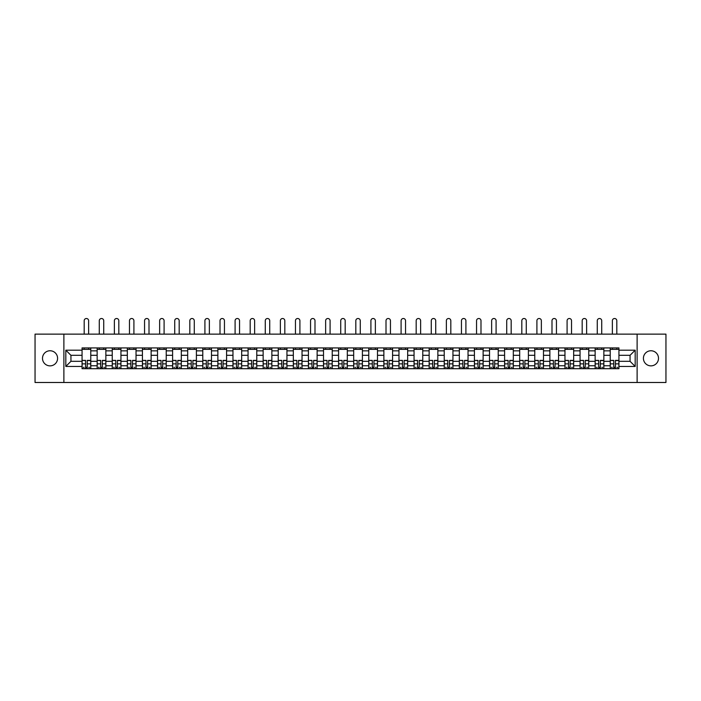 <?xml version="1.0" encoding="UTF-8"?>
<svg xmlns="http://www.w3.org/2000/svg" width="701" height="701" viewBox="0 0 701 701"><rect width="100%" height="100%" fill="white"/><g stroke="black" fill="none" stroke-linecap="round" stroke-linejoin="round"><path stroke-width="1.05" d="M650.957 350.763A7.545 7.545 0 0 0 643.413 358.307A7.545 7.545 0 0 0 650.957 365.861A7.545 7.545 0 0 0 658.502 358.307A7.545 7.545 0 0 0 650.957 350.763M50.043 350.763A7.545 7.545 0 0 0 42.498 358.307A7.545 7.545 0 0 0 50.043 365.861A7.545 7.545 0 0 0 57.587 358.307A7.545 7.545 0 0 0 50.043 350.763M637.121 382.492L665.95 382.492L665.95 334.132L35.05 334.132L35.05 382.492L637.121 382.492L637.121 334.132M97.15 368.708L97.15 350.859L90.771 350.859L90.771 368.708M90.771 350.859L90.771 347.915M97.15 350.859L97.15 347.915M105.86 347.915L105.86 368.708M112.248 368.708L112.248 347.915M120.949 347.915L120.949 368.708M127.337 368.708L127.337 347.915M136.038 347.915L136.038 368.708M142.426 368.708L142.426 347.915M151.127 347.915L151.127 368.708M157.515 368.708L157.515 347.915M166.225 347.915L166.225 368.708M172.604 368.708L172.604 347.915M181.314 347.915L181.314 368.708M187.693 368.708L187.693 347.915M196.403 347.915L196.403 368.708M202.791 368.708L202.791 347.915M211.492 347.915L211.492 368.708M217.88 368.708L217.88 347.915M226.581 347.915L226.581 368.708M232.969 368.708L232.969 347.915M241.67 347.915L241.67 368.708M248.058 368.708L248.058 347.915M256.768 347.915L256.768 368.708M263.147 368.708L263.147 347.915M271.857 347.915L271.857 368.708M278.236 368.708L278.236 347.915M286.946 347.915L286.946 368.708M293.333 368.708L293.333 347.915M302.035 347.915L302.035 368.708M308.422 368.708L308.422 347.915M317.124 347.915L317.124 368.708M323.511 368.708L323.511 347.915M332.221 347.915L332.221 368.708M338.601 368.708L338.601 347.915M347.31 347.915L347.31 368.708M353.69 368.708L353.69 347.915M362.399 347.915L362.399 368.708M368.779 368.708L368.779 347.915M377.488 347.915L377.488 368.708M383.876 368.708L383.876 347.915M392.578 347.915L392.578 368.708M398.965 368.708L398.965 347.915M407.667 347.915L407.667 368.708M414.054 368.708L414.054 347.915M422.764 347.915L422.764 368.708M429.143 368.708L429.143 347.915M437.853 347.915L437.853 368.708M444.232 368.708L444.232 347.915M452.942 347.915L452.942 368.708M459.33 368.708L459.33 347.915M468.031 347.915L468.031 368.708M474.419 368.708L474.419 347.915M483.12 347.915L483.12 368.708M489.508 368.708L489.508 347.915M498.209 347.915L498.209 368.708M504.597 368.708L504.597 347.915M513.307 347.915L513.307 368.708M519.686 368.708L519.686 347.915M528.396 347.915L528.396 368.708M534.775 368.708L534.775 347.915M543.485 347.915L543.485 368.708M549.873 368.708L549.873 347.915M558.574 347.915L558.574 368.708M564.962 368.708L564.962 347.915M573.663 347.915L573.663 368.708M580.051 368.708L580.051 347.915M588.752 347.915L588.752 368.708M595.14 368.708L595.14 347.915M603.85 347.915L603.85 368.708M610.229 368.708L610.229 347.915M610.229 361.313L603.85 361.313M595.14 361.313L588.752 361.313M580.051 361.313L573.663 361.313M564.962 361.313L558.574 361.313M549.873 361.313L543.485 361.313M534.775 361.313L528.396 361.313M519.686 361.313L513.307 361.313M504.597 361.313L498.209 361.313M489.508 361.313L483.12 361.313M474.419 361.313L468.031 361.313M459.33 361.313L452.942 361.313M444.232 361.313L437.853 361.313M429.143 361.313L422.764 361.313M414.054 361.313L407.667 361.313M398.965 361.313L392.578 361.313M383.876 361.313L377.488 361.313M368.779 361.313L362.399 361.313M353.69 361.313L347.31 361.313M338.601 361.313L332.221 361.313M323.511 361.313L317.124 361.313M308.422 361.313L302.035 361.313M293.333 361.313L286.946 361.313M278.236 361.313L271.857 361.313M263.147 361.313L256.768 361.313M248.058 361.313L241.67 361.313M232.969 361.313L226.581 361.313M217.88 361.313L211.492 361.313M202.791 361.313L196.403 361.313M187.693 361.313L181.314 361.313M172.604 361.313L166.225 361.313M157.515 361.313L151.127 361.313M142.426 361.313L136.038 361.313M127.337 361.313L120.949 361.313M112.248 361.313L105.86 361.313M97.15 361.313L90.771 361.313M610.229 355.311L603.85 355.311M595.14 355.311L588.752 355.311M580.051 355.311L573.663 355.311M564.962 355.311L558.574 355.311M549.873 355.311L543.485 355.311M534.775 355.311L528.396 355.311M519.686 355.311L513.307 355.311M504.597 355.311L498.209 355.311M489.508 355.311L483.12 355.311M474.419 355.311L468.031 355.311M459.33 355.311L452.942 355.311M444.232 355.311L437.853 355.311M429.143 355.311L422.764 355.311M414.054 355.311L407.667 355.311M398.965 355.311L392.578 355.311M383.876 355.311L377.488 355.311M368.779 355.311L362.399 355.311M353.69 355.311L347.31 355.311M338.601 355.311L332.221 355.311M323.511 355.311L317.124 355.311M308.422 355.311L302.035 355.311M293.333 355.311L286.946 355.311M278.236 355.311L271.857 355.311M263.147 355.311L256.768 355.311M248.058 355.311L241.67 355.311M232.969 355.311L226.581 355.311M217.88 355.311L211.492 355.311M202.791 355.311L196.403 355.311M187.693 355.311L181.314 355.311M172.604 355.311L166.225 355.311M157.515 355.311L151.127 355.311M142.426 355.311L136.038 355.311M127.337 355.311L120.949 355.311M112.248 355.311L105.86 355.311M97.15 355.311L90.771 355.311M70.941 361.313L82.061 361.313L82.061 355.311L70.941 355.311L70.941 361.313L65.815 366.439L65.815 350.185L82.061 350.185L82.061 355.311M618.939 355.311L618.939 361.313L630.059 361.313L630.059 355.311L618.939 355.311L618.939 347.915L82.061 347.915L82.061 350.185M618.939 350.185L635.185 350.185L635.185 366.439L618.939 366.439L618.939 361.313M82.061 361.313L82.061 368.708L618.939 368.708L618.939 366.439M82.061 366.439L65.815 366.439M63.879 382.492L63.879 334.132M87.239 367.263L85.592 367.263M82.061 349.361L90.771 349.361M102.328 367.263L100.681 367.263M97.15 349.361L105.86 349.361M117.417 367.263L115.779 367.263M112.248 349.361L120.949 349.361M132.507 367.263L130.868 367.263M127.337 349.361L136.038 349.361M147.604 367.263L145.957 367.263M142.426 349.361L151.127 349.361M162.693 367.263L161.046 367.263M157.515 349.361L166.225 349.361M177.782 367.263L176.135 367.263M172.604 349.361L181.314 349.361M192.871 367.263L191.224 367.263M187.693 349.361L196.403 349.361M207.96 367.263L206.322 367.263M202.791 349.361L211.492 349.361M223.049 367.263L221.411 367.263M217.88 349.361L226.581 349.361M238.147 367.263L236.5 367.263M232.969 349.361L241.67 349.361M253.236 367.263L251.589 367.263M248.058 349.361L256.768 349.361M268.325 367.263L266.678 367.263M263.147 349.361L271.857 349.361M283.414 367.263L281.767 367.263M278.236 349.361L286.946 349.361M298.503 367.263L296.865 367.263M293.333 349.361L302.035 349.361M313.592 367.263L311.954 367.263M308.422 349.361L317.124 349.361M328.69 367.263L327.043 367.263M323.511 349.361L332.221 349.361M343.779 367.263L342.132 367.263M338.601 349.361L347.31 349.361M358.868 367.263L357.221 367.263M353.69 349.361L362.399 349.361M373.957 367.263L372.31 367.263M368.779 349.361L377.488 349.361M389.046 367.263L387.408 367.263M383.876 349.361L392.578 349.361M404.135 367.263L402.497 367.263M398.965 349.361L407.667 349.361M419.233 367.263L417.586 367.263M414.054 349.361L422.764 349.361M434.322 367.263L432.675 367.263M429.143 349.361L437.853 349.361M449.411 367.263L447.764 367.263M444.232 349.361L452.942 349.361M464.5 367.263L462.853 367.263M459.33 349.361L468.031 349.361M479.589 367.263L477.951 367.263M474.419 349.361L483.12 349.361M494.678 367.263L493.04 367.263M489.508 349.361L498.209 349.361M509.776 367.263L508.129 367.263M504.597 349.361L513.307 349.361M524.865 367.263L523.218 367.263M519.686 349.361L528.396 349.361M539.954 367.263L538.307 367.263M534.775 349.361L543.485 349.361M555.043 367.263L553.396 367.263M549.873 349.361L558.574 349.361M570.132 367.263L568.493 367.263M564.962 349.361L573.663 349.361M585.221 367.263L583.582 367.263M580.051 349.361L588.752 349.361M600.319 367.263L598.672 367.263M595.14 349.361L603.85 349.361M615.408 367.263L613.761 367.263M610.229 349.361L618.939 349.361M65.815 350.185L70.941 355.311M630.059 361.313L635.185 366.439M630.059 355.311L635.185 350.185M88.641 334.132L88.641 320.734A2.226 2.226 0 0 0 86.416 318.508A2.226 2.226 0 0 0 84.19 320.734L84.19 334.132M85.592 360.594L82.113 360.393L85.592 360.393L85.592 368.612L82.113 368.612L84.05 368.612M82.113 360.594L82.113 368.612M87.239 367.359L85.592 367.359M89.465 367.359L88.782 367.359M84.05 367.359L83.366 367.359M88.782 368.612L90.718 368.612L90.718 360.393L87.239 360.393L87.239 368.612L84.19 368.612M90.718 368.612L88.641 368.612M88.641 347.915L88.641 349.361M84.19 347.915L84.19 349.361M103.73 334.132L103.73 320.734A2.226 2.226 0 0 0 101.505 318.508A2.226 2.226 0 0 0 99.279 320.734L99.279 334.132M100.681 360.594L97.202 360.393L100.681 360.393L100.681 368.612L97.202 368.612L99.139 368.612M97.202 360.594L97.202 368.612M102.328 367.359L100.681 367.359M104.554 367.359L103.879 367.359M99.139 367.359L98.455 367.359M103.879 368.612L105.807 368.612L105.807 360.393L102.328 360.393L102.328 368.612L99.279 368.612M105.807 368.612L103.73 368.612M103.73 347.915L103.73 349.361M99.279 347.915L99.279 349.361M118.819 334.132L118.819 320.734A2.226 2.226 0 0 0 116.594 318.508A2.226 2.226 0 0 0 114.368 320.734L114.368 334.132M115.779 360.594L112.291 360.393L115.779 360.393L115.779 368.612L112.291 368.612L114.228 368.612M112.291 360.594L112.291 368.612M117.417 367.359L115.779 367.359M119.643 367.359L118.968 367.359M114.228 367.359L113.553 367.359M118.968 368.612L120.905 368.612L120.905 360.393L117.417 360.393L117.417 368.612L114.368 368.612M120.905 368.612L118.819 368.612M118.819 347.915L118.819 349.361M114.368 347.915L114.368 349.361M133.909 334.132L133.909 320.734A2.226 2.226 0 0 0 131.692 318.508A2.226 2.226 0 0 0 129.466 320.734L129.466 334.132M130.868 360.594L127.38 360.393L130.868 360.393L130.868 368.612L127.38 368.612L129.317 368.612M127.38 360.594L127.38 368.612M132.507 367.359L130.868 367.359M134.732 367.359L134.057 367.359M129.317 367.359L128.642 367.359M134.057 368.612L135.994 368.612L135.994 360.393L132.507 360.393L132.507 368.612L129.466 368.612M135.994 368.612L133.909 368.612M133.909 347.915L133.909 349.361M129.466 347.915L129.466 349.361M149.006 334.132L149.006 320.734A2.226 2.226 0 0 0 146.781 318.508A2.226 2.226 0 0 0 144.555 320.734L144.555 334.132M145.957 360.594L142.469 360.393L145.957 360.393L145.957 368.612L142.469 368.612L144.406 368.612M142.469 360.594L142.469 368.612M147.604 367.359L145.957 367.359M149.821 367.359L149.147 367.359M144.406 367.359L143.731 367.359M149.147 368.612L151.083 368.612L151.083 360.393L147.604 360.393L147.604 368.612L144.555 368.612M151.083 368.612L149.006 368.612M149.006 347.915L149.006 349.361M144.555 347.915L144.555 349.361M164.095 334.132L164.095 320.734A2.226 2.226 0 0 0 161.87 318.508A2.226 2.226 0 0 0 159.644 320.734L159.644 334.132M161.046 360.594L157.567 360.393L161.046 360.393L161.046 368.612L157.567 368.612L159.495 368.612M157.567 360.594L157.567 368.612M162.693 367.359L161.046 367.359M164.919 367.359L164.236 367.359M159.495 367.359L158.82 367.359M164.236 368.612L166.172 368.612L166.172 360.393L162.693 360.393L162.693 368.612L159.644 368.612M166.172 368.612L164.095 368.612M164.095 347.915L164.095 349.361M159.644 347.915L159.644 349.361M179.184 334.132L179.184 320.734A2.226 2.226 0 0 0 176.959 318.508A2.226 2.226 0 0 0 174.733 320.734L174.733 334.132M176.135 360.594L172.656 360.393L176.135 360.393L176.135 368.612L172.656 368.612L174.593 368.612M172.656 360.594L172.656 368.612M177.782 367.359L176.135 367.359M180.008 367.359L179.333 367.359M174.593 367.359L173.909 367.359M179.333 368.612L181.261 368.612L181.261 360.393L177.782 360.393L177.782 368.612L174.733 368.612M181.261 368.612L179.184 368.612M179.184 347.915L179.184 349.361M174.733 347.915L174.733 349.361M194.273 334.132L194.273 320.734A2.226 2.226 0 0 0 192.048 318.508A2.226 2.226 0 0 0 189.822 320.734L189.822 334.132M191.224 360.594L187.745 360.393L191.224 360.393L191.224 368.612L187.745 368.612L189.682 368.612M187.745 360.594L187.745 368.612M192.871 367.359L191.224 367.359M195.097 367.359L194.422 367.359M189.682 367.359L188.998 367.359M194.422 368.612L196.35 368.612L196.35 360.393L192.871 360.393L192.871 368.612L189.822 368.612M196.35 368.612L194.273 368.612M194.273 347.915L194.273 349.361M189.822 347.915L189.822 349.361M209.362 334.132L209.362 320.734A2.226 2.226 0 0 0 207.137 318.508A2.226 2.226 0 0 0 204.911 320.734L204.911 334.132M206.322 360.594L202.834 360.393L206.322 360.393L206.322 368.612L202.834 368.612L204.771 368.612M202.834 360.594L202.834 368.612M207.96 367.359L206.322 367.359M210.186 367.359L209.511 367.359M204.771 367.359L204.096 367.359M209.511 368.612L211.448 368.612L211.448 360.393L207.96 360.393L207.96 368.612L204.911 368.612M211.448 368.612L209.362 368.612M209.362 347.915L209.362 349.361M204.911 347.915L204.911 349.361M224.451 334.132L224.451 320.734A2.226 2.226 0 0 0 222.235 318.508A2.226 2.226 0 0 0 220.009 320.734L220.009 334.132M221.411 360.594L217.923 360.393L221.411 360.393L221.411 368.612L217.923 368.612L219.86 368.612M217.923 360.594L217.923 368.612M223.049 367.359L221.411 367.359M225.275 367.359L224.6 367.359M219.86 367.359L219.185 367.359M224.6 368.612L226.537 368.612L226.537 360.393L223.049 360.393L223.049 368.612L220.009 368.612M226.537 368.612L224.451 368.612M224.451 347.915L224.451 349.361M220.009 347.915L220.009 349.361M239.549 334.132L239.549 320.734A2.226 2.226 0 0 0 237.324 318.508A2.226 2.226 0 0 0 235.098 320.734L235.098 334.132M236.5 360.594L233.012 360.393L236.5 360.393L236.5 368.612L233.012 368.612L234.949 368.612M233.012 360.594L233.012 368.612M238.147 367.359L236.5 367.359M240.364 367.359L239.689 367.359M234.949 367.359L234.274 367.359M239.689 368.612L241.626 368.612L241.626 360.393L238.147 360.393L238.147 368.612L235.098 368.612M241.626 368.612L239.549 368.612M239.549 347.915L239.549 349.361M235.098 347.915L235.098 349.361M254.638 334.132L254.638 320.734A2.226 2.226 0 0 0 252.413 318.508A2.226 2.226 0 0 0 250.187 320.734L250.187 334.132M251.589 360.594L248.11 360.393L251.589 360.393L251.589 368.612L248.11 368.612L250.038 368.612M248.11 360.594L248.11 368.612M253.236 367.359L251.589 367.359M255.462 367.359L254.778 367.359M250.038 367.359L249.363 367.359M254.778 368.612L256.715 368.612L256.715 360.393L253.236 360.393L253.236 368.612L250.187 368.612M256.715 368.612L254.638 368.612M254.638 347.915L254.638 349.361M250.187 347.915L250.187 349.361M269.727 334.132L269.727 320.734A2.226 2.226 0 0 0 267.502 318.508A2.226 2.226 0 0 0 265.276 320.734L265.276 334.132M266.678 360.594L263.199 360.393L266.678 360.393L266.678 368.612L263.199 368.612L265.136 368.612M263.199 360.594L263.199 368.612M268.325 367.359L266.678 367.359M270.551 367.359L269.876 367.359M265.136 367.359L264.452 367.359M269.876 368.612L271.804 368.612L271.804 360.393L268.325 360.393L268.325 368.612L265.276 368.612M271.804 368.612L269.727 368.612M269.727 347.915L269.727 349.361M265.276 347.915L265.276 349.361M284.816 334.132L284.816 320.734A2.226 2.226 0 0 0 282.591 318.508A2.226 2.226 0 0 0 280.365 320.734L280.365 334.132M281.767 360.594L278.288 360.393L281.767 360.393L281.767 368.612L278.288 368.612L280.225 368.612M278.288 360.594L278.288 368.612M283.414 367.359L281.767 367.359M285.64 367.359L284.965 367.359M280.225 367.359L279.541 367.359M284.965 368.612L286.893 368.612L286.893 360.393L283.414 360.393L283.414 368.612L280.365 368.612M286.893 368.612L284.816 368.612M284.816 347.915L284.816 349.361M280.365 347.915L280.365 349.361M299.905 334.132L299.905 320.734A2.226 2.226 0 0 0 297.68 318.508A2.226 2.226 0 0 0 295.454 320.734L295.454 334.132M296.865 360.594L293.377 360.393L296.865 360.393L296.865 368.612L293.377 368.612L295.314 368.612M293.377 360.594L293.377 368.612M298.503 367.359L296.865 367.359M300.729 367.359L300.054 367.359M295.314 367.359L294.639 367.359M300.054 368.612L301.991 368.612L301.991 360.393L298.503 360.393L298.503 368.612L295.454 368.612M301.991 368.612L299.905 368.612M299.905 347.915L299.905 349.361M295.454 347.915L295.454 349.361M314.994 334.132L314.994 320.734A2.226 2.226 0 0 0 312.777 318.508A2.226 2.226 0 0 0 310.552 320.734L310.552 334.132M311.954 360.594L308.466 360.393L311.954 360.393L311.954 368.612L308.466 368.612L310.403 368.612M308.466 360.594L308.466 368.612M313.592 367.359L311.954 367.359M315.818 367.359L315.143 367.359M310.403 367.359L309.728 367.359M315.143 368.612L317.08 368.612L317.08 360.393L313.592 360.393L313.592 368.612L310.552 368.612M317.08 368.612L314.994 368.612M314.994 347.915L314.994 349.361M310.552 347.915L310.552 349.361M330.092 334.132L330.092 320.734A2.226 2.226 0 0 0 327.866 318.508A2.226 2.226 0 0 0 325.641 320.734L325.641 334.132M327.043 360.594L323.555 360.393L327.043 360.393L327.043 368.612L323.555 368.612L325.492 368.612M323.555 360.594L323.555 368.612M328.69 367.359L327.043 367.359M330.907 367.359L330.232 367.359M325.492 367.359L324.817 367.359M330.232 368.612L332.169 368.612L332.169 360.393L328.69 360.393L328.69 368.612L325.641 368.612M332.169 368.612L330.092 368.612M330.092 347.915L330.092 349.361M325.641 347.915L325.641 349.361M345.181 334.132L345.181 320.734A2.226 2.226 0 0 0 342.955 318.508A2.226 2.226 0 0 0 340.73 320.734L340.73 334.132M342.132 360.594L338.653 360.393L342.132 360.393L342.132 368.612L338.653 368.612L340.581 368.612M338.653 360.594L338.653 368.612M343.779 367.359L342.132 367.359M346.005 367.359L345.321 367.359M340.581 367.359L339.906 367.359M345.321 368.612L347.258 368.612L347.258 360.393L343.779 360.393L343.779 368.612L340.73 368.612M347.258 368.612L345.181 368.612M345.181 347.915L345.181 349.361M340.73 347.915L340.73 349.361M360.27 334.132L360.27 320.734A2.226 2.226 0 0 0 358.045 318.508A2.226 2.226 0 0 0 355.819 320.734L355.819 334.132M357.221 360.594L353.742 360.393L357.221 360.393L357.221 368.612L353.742 368.612L355.679 368.612M353.742 360.594L353.742 368.612M358.868 367.359L357.221 367.359M361.094 367.359L360.419 367.359M355.679 367.359L354.995 367.359M360.419 368.612L362.347 368.612L362.347 360.393L358.868 360.393L358.868 368.612L355.819 368.612M362.347 368.612L360.27 368.612M360.27 347.915L360.27 349.361M355.819 347.915L355.819 349.361M375.359 334.132L375.359 320.734A2.226 2.226 0 0 0 373.134 318.508A2.226 2.226 0 0 0 370.908 320.734L370.908 334.132M372.31 360.594L368.831 360.393L372.31 360.393L372.31 368.612L368.831 368.612L370.768 368.612M368.831 360.594L368.831 368.612M373.957 367.359L372.31 367.359M376.183 367.359L375.508 367.359M370.768 367.359L370.093 367.359M375.508 368.612L377.445 368.612L377.445 360.393L373.957 360.393L373.957 368.612L370.908 368.612M377.445 368.612L375.359 368.612M375.359 347.915L375.359 349.361M370.908 347.915L370.908 349.361M390.448 334.132L390.448 320.734A2.226 2.226 0 0 0 388.223 318.508A2.226 2.226 0 0 0 386.006 320.734L386.006 334.132M387.408 360.594L383.92 360.393L387.408 360.393L387.408 368.612L383.92 368.612L385.857 368.612M383.92 360.594L383.92 368.612M389.046 367.359L387.408 367.359M391.272 367.359L390.597 367.359M385.857 367.359L385.182 367.359M390.597 368.612L392.534 368.612L392.534 360.393L389.046 360.393L389.046 368.612L386.006 368.612M392.534 368.612L390.448 368.612M390.448 347.915L390.448 349.361M386.006 347.915L386.006 349.361M405.546 334.132L405.546 320.734A2.226 2.226 0 0 0 403.32 318.508A2.226 2.226 0 0 0 401.095 320.734L401.095 334.132M402.497 360.594L399.009 360.393L402.497 360.393L402.497 368.612L399.009 368.612L400.946 368.612M399.009 360.594L399.009 368.612M404.135 367.359L402.497 367.359M406.361 367.359L405.686 367.359M400.946 367.359L400.271 367.359M405.686 368.612L407.623 368.612L407.623 360.393L404.135 360.393L404.135 368.612L401.095 368.612M407.623 368.612L405.546 368.612M405.546 347.915L405.546 349.361M401.095 347.915L401.095 349.361M420.635 334.132L420.635 320.734A2.226 2.226 0 0 0 418.409 318.508A2.226 2.226 0 0 0 416.184 320.734L416.184 334.132M417.586 360.594L414.107 360.393L417.586 360.393L417.586 368.612L414.107 368.612L416.035 368.612M414.107 360.594L414.107 368.612M419.233 367.359L417.586 367.359M421.459 367.359L420.775 367.359M416.035 367.359L415.36 367.359M420.775 368.612L422.712 368.612L422.712 360.393L419.233 360.393L419.233 368.612L416.184 368.612M422.712 368.612L420.635 368.612M420.635 347.915L420.635 349.361M416.184 347.915L416.184 349.361M435.724 334.132L435.724 320.734A2.226 2.226 0 0 0 433.498 318.508A2.226 2.226 0 0 0 431.273 320.734L431.273 334.132M432.675 360.594L429.196 360.393L432.675 360.393L432.675 368.612L429.196 368.612L431.124 368.612M429.196 360.594L429.196 368.612M434.322 367.359L432.675 367.359M436.548 367.359L435.864 367.359M431.124 367.359L430.449 367.359M435.864 368.612L437.801 368.612L437.801 360.393L434.322 360.393L434.322 368.612L431.273 368.612M437.801 368.612L435.724 368.612M435.724 347.915L435.724 349.361M431.273 347.915L431.273 349.361M450.813 334.132L450.813 320.734A2.226 2.226 0 0 0 448.587 318.508A2.226 2.226 0 0 0 446.362 320.734L446.362 334.132M447.764 360.594L444.285 360.393L447.764 360.393L447.764 368.612L444.285 368.612L446.222 368.612M444.285 360.594L444.285 368.612M449.411 367.359L447.764 367.359M451.637 367.359L450.962 367.359M446.222 367.359L445.538 367.359M450.962 368.612L452.89 368.612L452.89 360.393L449.411 360.393L449.411 368.612L446.362 368.612M452.89 368.612L450.813 368.612M450.813 347.915L450.813 349.361M446.362 347.915L446.362 349.361M465.902 334.132L465.902 320.734A2.226 2.226 0 0 0 463.676 318.508A2.226 2.226 0 0 0 461.451 320.734L461.451 334.132M462.853 360.594L459.374 360.393L462.853 360.393L462.853 368.612L459.374 368.612L461.311 368.612M459.374 360.594L459.374 368.612M464.5 367.359L462.853 367.359M466.726 367.359L466.051 367.359M461.311 367.359L460.636 367.359M466.051 368.612L467.988 368.612L467.988 360.393L464.5 360.393L464.5 368.612L461.451 368.612M467.988 368.612L465.902 368.612M465.902 347.915L465.902 349.361M461.451 347.915L461.451 349.361M480.991 334.132L480.991 320.734A2.226 2.226 0 0 0 478.765 318.508A2.226 2.226 0 0 0 476.549 320.734L476.549 334.132M477.951 360.594L474.463 360.393L477.951 360.393L477.951 368.612L474.463 368.612L476.4 368.612M474.463 360.594L474.463 368.612M479.589 367.359L477.951 367.359M481.815 367.359L481.14 367.359M476.4 367.359L475.725 367.359M481.14 368.612L483.077 368.612L483.077 360.393L479.589 360.393L479.589 368.612L476.549 368.612M483.077 368.612L480.991 368.612M480.991 347.915L480.991 349.361M476.549 347.915L476.549 349.361M496.089 334.132L496.089 320.734A2.226 2.226 0 0 0 493.863 318.508A2.226 2.226 0 0 0 491.638 320.734L491.638 334.132M493.04 360.594L489.552 360.393L493.04 360.393L493.04 368.612L489.552 368.612L491.489 368.612M489.552 360.594L489.552 368.612M494.678 367.359L493.04 367.359M496.904 367.359L496.229 367.359M491.489 367.359L490.814 367.359M496.229 368.612L498.166 368.612L498.166 360.393L494.678 360.393L494.678 368.612L491.638 368.612M498.166 368.612L496.089 368.612M496.089 347.915L496.089 349.361M491.638 347.915L491.638 349.361M511.178 334.132L511.178 320.734A2.226 2.226 0 0 0 508.952 318.508A2.226 2.226 0 0 0 506.727 320.734L506.727 334.132M508.129 360.594L504.65 360.393L508.129 360.393L508.129 368.612L504.65 368.612L506.578 368.612M504.65 360.594L504.65 368.612M509.776 367.359L508.129 367.359M512.002 367.359L511.318 367.359M506.578 367.359L505.903 367.359M511.318 368.612L513.255 368.612L513.255 360.393L509.776 360.393L509.776 368.612L506.727 368.612M513.255 368.612L511.178 368.612M511.178 347.915L511.178 349.361M506.727 347.915L506.727 349.361M526.267 334.132L526.267 320.734A2.226 2.226 0 0 0 524.041 318.508A2.226 2.226 0 0 0 521.816 320.734L521.816 334.132M523.218 360.594L519.739 360.393L523.218 360.393L523.218 368.612L519.739 368.612L521.667 368.612M519.739 360.594L519.739 368.612M524.865 367.359L523.218 367.359M527.091 367.359L526.407 367.359M521.667 367.359L520.992 367.359M526.407 368.612L528.344 368.612L528.344 360.393L524.865 360.393L524.865 368.612L521.816 368.612M528.344 368.612L526.267 368.612M526.267 347.915L526.267 349.361M521.816 347.915L521.816 349.361M541.356 334.132L541.356 320.734A2.226 2.226 0 0 0 539.13 318.508A2.226 2.226 0 0 0 536.905 320.734L536.905 334.132M538.307 360.594L534.828 360.393L538.307 360.393L538.307 368.612L534.828 368.612L536.764 368.612M534.828 360.594L534.828 368.612M539.954 367.359L538.307 367.359M542.18 367.359L541.505 367.359M536.764 367.359L536.081 367.359M541.505 368.612L543.433 368.612L543.433 360.393L539.954 360.393L539.954 368.612L536.905 368.612M543.433 368.612L541.356 368.612M541.356 347.915L541.356 349.361M536.905 347.915L536.905 349.361M556.445 334.132L556.445 320.734A2.226 2.226 0 0 0 554.219 318.508A2.226 2.226 0 0 0 551.994 320.734L551.994 334.132M553.396 360.594L549.917 360.393L553.396 360.393L553.396 368.612L549.917 368.612L551.853 368.612M549.917 360.594L549.917 368.612M555.043 367.359L553.396 367.359M557.269 367.359L556.594 367.359M551.853 367.359L551.179 367.359M556.594 368.612L558.531 368.612L558.531 360.393L555.043 360.393L555.043 368.612L551.994 368.612M558.531 368.612L556.445 368.612M556.445 347.915L556.445 349.361M551.994 347.915L551.994 349.361M571.534 334.132L571.534 320.734A2.226 2.226 0 0 0 569.308 318.508A2.226 2.226 0 0 0 567.091 320.734L567.091 334.132M568.493 360.594L565.006 360.393L568.493 360.393L568.493 368.612L565.006 368.612L566.943 368.612M565.006 360.594L565.006 368.612M570.132 367.359L568.493 367.359M572.358 367.359L571.683 367.359M566.943 367.359L566.268 367.359M571.683 368.612L573.62 368.612L573.62 360.393L570.132 360.393L570.132 368.612L567.091 368.612M573.62 368.612L571.534 368.612M571.534 347.915L571.534 349.361M567.091 347.915L567.091 349.361M586.632 334.132L586.632 320.734A2.226 2.226 0 0 0 584.406 318.508A2.226 2.226 0 0 0 582.18 320.734L582.18 334.132M583.582 360.594L580.095 360.393L583.582 360.393L583.582 368.612L580.095 368.612L582.032 368.612M580.095 360.594L580.095 368.612M585.221 367.359L583.582 367.359M587.447 367.359L586.772 367.359M582.032 367.359L581.357 367.359M586.772 368.612L588.709 368.612L588.709 360.393L585.221 360.393L585.221 368.612L582.18 368.612M588.709 368.612L586.632 368.612M586.632 347.915L586.632 349.361M582.18 347.915L582.18 349.361M601.721 334.132L601.721 320.734A2.226 2.226 0 0 0 599.495 318.508A2.226 2.226 0 0 0 597.27 320.734L597.27 334.132M598.672 360.594L595.193 360.393L598.672 360.393L598.672 368.612L595.193 368.612L597.121 368.612M595.193 360.594L595.193 368.612M600.319 367.359L598.672 367.359M602.545 367.359L601.861 367.359M597.121 367.359L596.446 367.359M601.861 368.612L603.798 368.612L603.798 360.393L600.319 360.393L600.319 368.612L597.27 368.612M603.798 368.612L601.721 368.612M601.721 347.915L601.721 349.361M597.27 347.915L597.27 349.361M616.81 334.132L616.81 320.734A2.226 2.226 0 0 0 614.584 318.508A2.226 2.226 0 0 0 612.359 320.734L612.359 334.132M613.761 360.594L610.282 360.393L613.761 360.393L613.761 368.612L610.282 368.612L612.218 368.612M610.282 360.594L610.282 368.612M615.408 367.359L613.761 367.359M617.634 367.359L616.95 367.359M612.218 367.359L611.535 367.359M616.95 368.612L618.887 368.612L618.887 360.393L615.408 360.393L615.408 368.612L612.359 368.612M618.887 368.612L616.81 368.612M616.81 347.915L616.81 349.361M612.359 347.915L612.359 349.361M595.14 350.859L588.752 350.859M580.051 350.859L573.663 350.859M564.962 350.859L558.574 350.859M549.873 350.859L543.485 350.859M534.775 350.859L528.396 350.859M519.686 350.859L513.307 350.859M504.597 350.859L498.209 350.859M489.508 350.859L483.12 350.859M474.419 350.859L468.031 350.859M459.33 350.859L452.942 350.859M444.232 350.859L437.853 350.859M429.143 350.859L422.764 350.859M414.054 350.859L407.667 350.859M398.965 350.859L392.578 350.859M383.876 350.859L377.488 350.859M368.779 350.859L362.399 350.859M353.69 350.859L347.31 350.859M338.601 350.859L332.221 350.859M323.511 350.859L317.124 350.859M308.422 350.859L302.035 350.859M293.333 350.859L286.946 350.859M278.236 350.859L271.857 350.859M263.147 350.859L256.768 350.859M248.058 350.859L241.67 350.859M232.969 350.859L226.581 350.859M217.88 350.859L211.492 350.859M202.791 350.859L196.403 350.859M187.693 350.859L181.314 350.859M172.604 350.859L166.225 350.859M157.515 350.859L151.127 350.859M142.426 350.859L136.038 350.859M127.337 350.859L120.949 350.859M112.248 350.859L105.86 350.859M610.229 350.859L603.85 350.859M595.14 365.756L588.752 365.756M580.051 365.756L573.663 365.756M564.962 365.756L558.574 365.756M549.873 365.756L543.485 365.756M534.775 365.756L528.396 365.756M519.686 365.756L513.307 365.756M504.597 365.756L498.209 365.756M489.508 365.756L483.12 365.756M474.419 365.756L468.031 365.756M459.33 365.756L452.942 365.756M444.232 365.756L437.853 365.756M429.143 365.756L422.764 365.756M414.054 365.756L407.667 365.756M398.965 365.756L392.578 365.756M383.876 365.756L377.488 365.756M368.779 365.756L362.399 365.756M353.69 365.756L347.31 365.756M338.601 365.756L332.221 365.756M323.511 365.756L317.124 365.756M308.422 365.756L302.035 365.756M293.333 365.756L286.946 365.756M278.236 365.756L271.857 365.756M263.147 365.756L256.768 365.756M248.058 365.756L241.67 365.756M232.969 365.756L226.581 365.756M217.88 365.756L211.492 365.756M202.791 365.756L196.403 365.756M187.693 365.756L181.314 365.756M172.604 365.756L166.225 365.756M157.515 365.756L151.127 365.756M142.426 365.756L136.038 365.756M127.337 365.756L120.949 365.756M112.248 365.756L105.86 365.756M97.15 365.756L90.771 365.756M610.229 365.756L603.85 365.756M85.592 363.863L82.113 363.863M90.718 360.594L87.239 360.594M90.718 363.863L87.239 363.863M100.681 363.863L97.202 363.863M105.807 360.594L102.328 360.594M105.807 363.863L102.328 363.863M115.779 363.863L112.291 363.863M120.905 360.594L117.417 360.594M120.905 363.863L117.417 363.863M130.868 363.863L127.38 363.863M135.994 360.594L132.507 360.594M135.994 363.863L132.507 363.863M145.957 363.863L142.469 363.863M151.083 360.594L147.604 360.594M151.083 363.863L147.604 363.863M161.046 363.863L157.567 363.863M166.172 360.594L162.693 360.594M166.172 363.863L162.693 363.863M176.135 363.863L172.656 363.863M181.261 360.594L177.782 360.594M181.261 363.863L177.782 363.863M191.224 363.863L187.745 363.863M196.35 360.594L192.871 360.594M196.35 363.863L192.871 363.863M206.322 363.863L202.834 363.863M211.448 360.594L207.96 360.594M211.448 363.863L207.96 363.863M221.411 363.863L217.923 363.863M226.537 360.594L223.049 360.594M226.537 363.863L223.049 363.863M236.5 363.863L233.012 363.863M241.626 360.594L238.147 360.594M241.626 363.863L238.147 363.863M251.589 363.863L248.11 363.863M256.715 360.594L253.236 360.594M256.715 363.863L253.236 363.863M266.678 363.863L263.199 363.863M271.804 360.594L268.325 360.594M271.804 363.863L268.325 363.863M281.767 363.863L278.288 363.863M286.893 360.594L283.414 360.594M286.893 363.863L283.414 363.863M296.865 363.863L293.377 363.863M301.991 360.594L298.503 360.594M301.991 363.863L298.503 363.863M311.954 363.863L308.466 363.863M317.08 360.594L313.592 360.594M317.08 363.863L313.592 363.863M327.043 363.863L323.555 363.863M332.169 360.594L328.69 360.594M332.169 363.863L328.69 363.863M342.132 363.863L338.653 363.863M347.258 360.594L343.779 360.594M347.258 363.863L343.779 363.863M357.221 363.863L353.742 363.863M362.347 360.594L358.868 360.594M362.347 363.863L358.868 363.863M372.31 363.863L368.831 363.863M377.445 360.594L373.957 360.594M377.445 363.863L373.957 363.863M387.408 363.863L383.92 363.863M392.534 360.594L389.046 360.594M392.534 363.863L389.046 363.863M402.497 363.863L399.009 363.863M407.623 360.594L404.135 360.594M407.623 363.863L404.135 363.863M417.586 363.863L414.107 363.863M422.712 360.594L419.233 360.594M422.712 363.863L419.233 363.863M432.675 363.863L429.196 363.863M437.801 360.594L434.322 360.594M437.801 363.863L434.322 363.863M447.764 363.863L444.285 363.863M452.89 360.594L449.411 360.594M452.89 363.863L449.411 363.863M462.853 363.863L459.374 363.863M467.988 360.594L464.5 360.594M467.988 363.863L464.5 363.863M477.951 363.863L474.463 363.863M483.077 360.594L479.589 360.594M483.077 363.863L479.589 363.863M493.04 363.863L489.552 363.863M498.166 360.594L494.678 360.594M498.166 363.863L494.678 363.863M508.129 363.863L504.65 363.863M513.255 360.594L509.776 360.594M513.255 363.863L509.776 363.863M523.218 363.863L519.739 363.863M528.344 360.594L524.865 360.594M528.344 363.863L524.865 363.863M538.307 363.863L534.828 363.863M543.433 360.594L539.954 360.594M543.433 363.863L539.954 363.863M553.396 363.863L549.917 363.863M558.531 360.594L555.043 360.594M558.531 363.863L555.043 363.863M568.493 363.863L565.006 363.863M573.62 360.594L570.132 360.594M573.62 363.863L570.132 363.863M583.582 363.863L580.095 363.863M588.709 360.594L585.221 360.594M588.709 363.863L585.221 363.863M598.672 363.863L595.193 363.863M603.798 360.594L600.319 360.594M603.798 363.863L600.319 363.863M613.761 363.863L610.282 363.863M618.887 360.594L615.408 360.594M618.887 363.863L615.408 363.863"/></g></svg>

